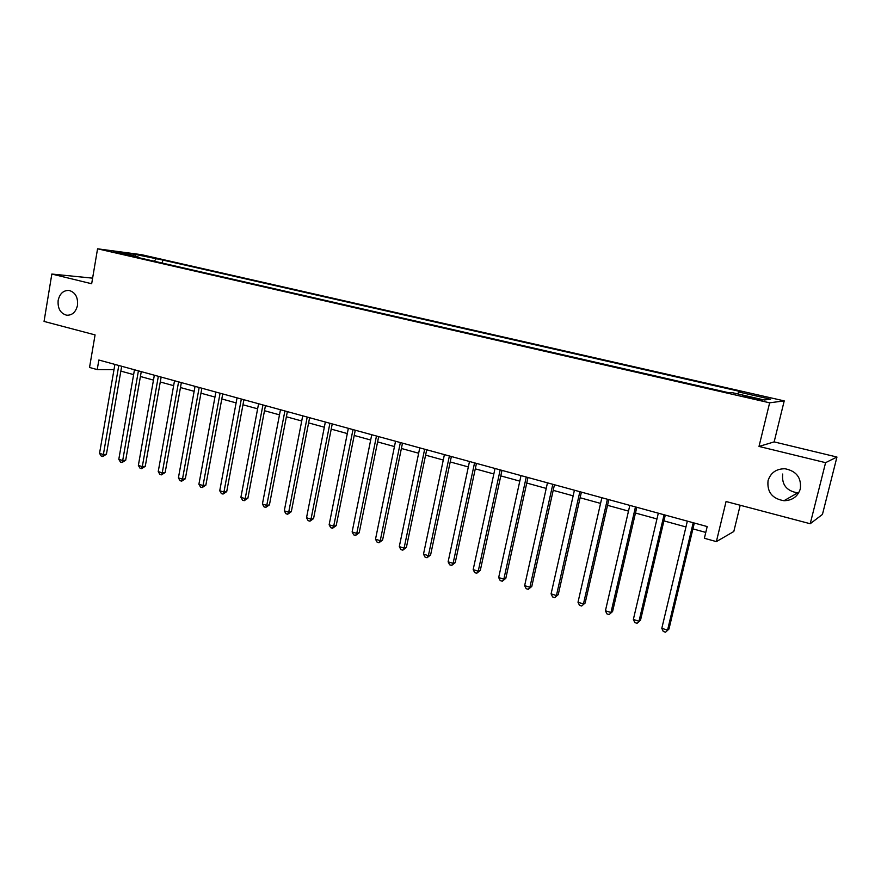 <?xml version="1.0" encoding="UTF-8"?>
<svg xmlns="http://www.w3.org/2000/svg" width="881" height="881" viewBox="0 0 881 881"><rect width="100%" height="100%" fill="white"/><g stroke="black" fill="none" stroke-linecap="round" stroke-linejoin="round"><path stroke-width="1.32" d="M77.506 305.3C75.865 312.083 72.264 315.387 66.692 315.222C60.404 313.427 57.562 308.482 58.157 300.388C59.787 293.549 63.432 290.234 69.103 290.455C75.314 292.294 78.112 297.249 77.506 305.3M798.682 492.886L797.69 492.875C786.612 490.992 781.601 484.715 782.68 474.044M800.333 488.845C797.801 496.554 792.338 500.518 783.958 500.727C772.219 498.701 766.911 492.005 768.056 480.652C770.655 472.701 776.315 468.736 785.048 468.758C796.424 471.049 801.523 477.744 800.333 488.845M113.12 252.076L123.23 253.728L113.12 252.076M784.222 400.888L141.522 254.675L97.56 248.805L769.642 402.815L784.222 400.888L774.146 441.899L759.004 446.436L825.585 462.668L836.95 457.041L774.146 441.899M836.95 457.041L822.447 514.427L810.212 523.732L726.065 501.52L716.374 541.606L733.807 531.507L740.194 505.254M92.604 278.154L51.836 274.046L44.05 321.422L95.071 334.901L89.532 367.465L97.218 369.602L114.012 369.624M825.585 462.668L810.212 523.732M716.374 541.606L704.371 538.269L707.19 526.563L98.859 360.021L97.218 369.602M756.327 398.454L742.298 395.921L753.618 398.752L762.318 400.062L756.327 398.454L756.129 399.302M737.804 393.928L738.641 391.968L741.317 391.759L162.798 260.038L162.269 263.056M738.641 391.968L770.567 399.236L764.279 399.985L731.593 392.508L728.719 392.728L130.784 255.853L138.031 256.8L117.008 251.988L135.211 254.411L162.798 260.038M759.004 446.436L769.642 402.815M51.836 274.046L91.668 283.748L97.56 248.805M120.851 371.11L133.626 374.623M140.409 376.495L153.47 380.107M160.276 381.98L173.645 385.669M180.462 387.541L194.139 391.318M200.967 393.201L214.953 397.056M221.803 398.95L236.119 402.892M242.98 404.786L257.626 408.828M264.498 410.722L279.486 414.852M286.369 416.757L301.72 420.986M308.614 422.891L324.318 427.219M331.223 429.124L347.301 433.562M354.217 435.467L370.681 440.004M377.608 441.91L394.457 446.568M401.395 448.473L418.662 453.23M425.6 455.147L443.275 460.025M450.224 461.941L468.329 466.93M475.277 468.846L493.834 473.967M500.793 475.883L519.79 481.125M526.761 483.052L546.231 488.415M553.191 490.343L573.146 495.838M580.116 497.765L600.567 503.403M607.538 505.32L628.494 511.101M635.465 513.028L656.951 518.953M663.922 520.869L685.958 526.948M692.918 528.875L705.78 532.421M155.959 259.135L154.219 261.216M138.361 257.582L138.031 256.8M135.211 254.411L135.256 256.162M693.215 522.73L667.567 630.113L661.807 628.329L687.345 521.123M694.316 523.028L668.976 629.045L665.562 632.195L663.272 631.479L661.807 628.329M668.976 629.045L665.562 632.195M664.076 514.757L639 621.226L633.351 619.464L658.316 513.171M665.287 515.088L640.52 620.202L637.084 623.296L634.827 622.603L633.351 619.464M640.52 620.202L637.084 623.296M635.476 506.927L610.973 612.504L605.423 610.775L629.827 505.375M636.798 507.291L612.581 611.524L609.123 614.575L606.91 613.881L605.423 610.775M612.581 611.524L609.123 614.575M607.416 499.241L583.453 603.937L578.002 602.241L601.866 497.721M608.837 499.637L585.16 603L581.68 606.007L579.5 605.335L578.002 602.241M585.16 603L581.68 606.007M579.863 491.697L556.429 595.534L551.088 593.86L574.412 490.21M581.394 492.116L558.235 594.642L554.733 597.604L552.596 596.933L551.088 593.86M558.235 594.642L554.733 597.604M552.816 484.297L529.899 587.275L524.647 585.634L547.464 482.832M554.446 484.737L531.794 586.427L529.899 587.275L528.27 589.345L526.166 588.684L524.647 585.634M531.794 586.427L528.27 589.345M526.265 477.028L503.844 579.158L498.679 577.562L521.012 475.586M527.972 477.491L505.815 578.354L503.844 579.158L502.269 581.229L500.21 580.59L498.679 577.562M505.815 578.354L502.269 581.229M500.177 469.881L478.24 571.196L473.174 569.622L495.023 468.472M501.983 470.377L480.299 570.425L478.24 571.196L476.742 573.256L474.716 572.628L473.174 569.622M480.299 570.425L476.742 573.256M474.562 462.877L453.098 563.366L448.121 561.825L469.496 461.49M476.445 463.395L455.235 562.629L453.098 563.366L451.656 565.437L449.673 564.809L448.121 561.825M455.235 562.629L451.656 565.437M449.387 455.984L428.386 555.68L423.497 554.16L444.409 454.618M451.358 456.523L430.6 554.975L428.386 555.68L427.01 557.739L425.06 557.133L423.497 554.16M430.6 554.975L427.01 557.739M424.664 449.211L404.104 548.125L399.291 546.627L419.763 447.878M426.712 449.773L406.383 547.453L404.104 548.125L402.782 550.173L400.866 549.579L399.291 546.627M406.383 547.453L402.782 550.173M400.359 442.559L380.24 540.692L375.504 539.227L395.547 441.238M402.485 443.143L382.585 540.064L380.24 540.692L378.973 542.751L377.09 542.156L375.504 539.227M382.585 540.064L378.973 542.751M376.473 436.018L356.772 533.39L352.125 531.948L371.749 434.729M378.676 436.624L359.195 532.796L356.772 533.39L355.561 535.439L353.71 534.866L352.125 531.948M359.195 532.796L355.561 535.439M352.995 429.598L333.701 526.21L329.131 524.79L348.347 428.32M355.263 430.214L336.19 525.649L333.701 526.21L332.555 528.259L330.727 527.686L329.131 524.79M336.19 525.649L332.555 528.259M329.912 423.276L311.015 519.151L306.522 517.753L325.342 422.021M332.247 423.915L313.559 518.612L311.015 519.151L309.914 521.2L308.119 520.638L306.522 517.753M313.559 518.612L309.914 521.2M307.216 417.054L288.704 512.213L284.288 510.837L302.723 415.832M309.616 417.715L291.314 511.696L288.704 512.213L287.658 514.251L285.896 513.7L284.288 510.837M291.314 511.696L287.658 514.251M284.893 410.953L266.767 505.386L262.417 504.031L280.466 409.742M287.36 411.625L269.421 504.901L266.767 505.386L265.765 507.412L264.025 506.872L262.417 504.031M269.421 504.901L265.765 507.412M262.934 404.941L245.182 498.668L240.898 497.336L258.585 403.751M265.456 405.634L247.891 498.206L245.182 498.668L244.224 500.694L242.517 500.166L240.898 497.336M247.891 498.206L244.224 500.694M241.339 399.027L223.939 492.05L219.732 490.75L237.055 397.86M243.916 399.732L226.714 491.631L223.939 492.05L223.036 494.076L221.351 493.558L219.732 490.75M226.714 491.631L223.036 494.076M220.085 393.212L203.037 485.552L198.897 484.264L215.878 392.056M222.728 393.928L205.857 485.145L203.037 485.552L202.178 487.567L200.527 487.05L198.897 484.264M205.857 485.145L202.178 487.567M199.183 387.486L182.477 479.154L178.403 477.876L195.042 386.352M201.87 388.224L185.34 478.779L182.477 479.154L181.662 481.169L180.032 480.663L178.403 477.876M185.34 478.779L181.662 481.169M178.601 381.847L162.236 472.855L158.228 471.599L174.526 380.735M181.354 382.607L165.154 472.502L162.236 472.855L161.454 474.859L159.857 474.363L158.228 471.599M165.154 472.502L161.454 474.859M158.349 376.308L142.304 466.644L138.361 465.421L154.34 375.207M161.146 377.079L145.266 466.324L142.304 466.644L141.577 468.659L139.991 468.163L138.361 465.421M145.266 466.324L141.577 468.659M138.416 370.846L122.69 460.543L118.803 459.331L134.474 369.767M141.268 371.628L125.697 460.245L122.69 460.543L121.996 462.547L120.444 462.062L118.803 459.331M125.697 460.245L121.996 462.547M118.792 365.483L103.374 454.53L99.542 453.341L114.904 364.415M121.688 366.276L106.425 454.255L103.374 454.53L102.725 456.534L101.194 456.05L99.542 453.341M106.425 454.255L102.725 456.534M750.755 398.102L750.964 397.232M66.692 315.222L67.881 315.299M783.958 500.727L797.69 492.875"/></g></svg>
